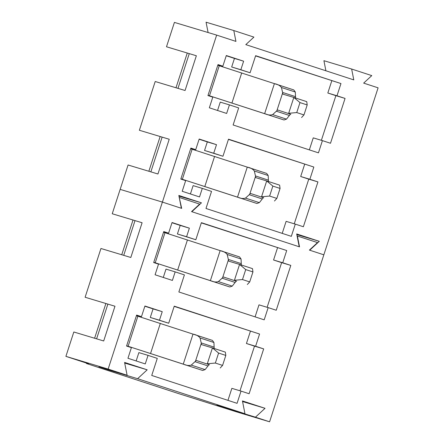 <?xml version="1.0" encoding="UTF-8"?>
<svg xmlns="http://www.w3.org/2000/svg" width="444" height="444" viewBox="0 0 444 444"><rect width="100%" height="100%" fill="white"/><g stroke="black" fill="none" stroke-linecap="round" stroke-linejoin="round"><path stroke-width="0.67" d="M286.497 119.142L284.021 119.98L208.031 95.321L265.085 113.797C267.826 115.046 270.346 115.323 272.633 114.619L286.497 119.142L289.766 114.985A5.267 1.338 108.1 0 1 290.814 114.275L277.894 110.057L290.814 114.275M296.742 112.571L299.983 102.592L307.204 104.951L303.962 114.929L296.742 112.571L288.672 113.298L293.828 97.436L283.05 94.195L282.612 93.04L282.6 92.446L295.532 96.67L295.31 92.019L293.789 89.927L217.793 65.262M272.633 114.619L276.851 110.767A5.267 1.338 108.1 0 1 277.894 110.057M282.6 92.446L281.446 87.496C279.942 85.564 277.739 84.316 274.847 83.738L293.789 89.927M295.532 96.67L295.526 97.258A5.267 1.338 108.1 0 0 295.643 98.03M307.204 104.951L306.743 101.654L293.828 97.436L299.983 102.592M303.962 114.929L301.587 117.516M259.368 202.636L256.893 203.474L180.902 178.815L237.956 197.291C240.698 198.54 243.218 198.812 245.504 198.107L259.368 202.636L262.637 198.474A5.267 1.338 108.1 0 1 263.686 197.769L250.766 193.551L263.686 197.769M269.613 196.059L272.855 186.086L280.075 188.445L276.834 198.418L269.613 196.059L261.544 196.792L266.7 180.93L255.922 177.689L255.483 176.529L255.472 175.941L268.404 180.164L268.182 175.513L266.661 173.415L190.665 148.757M245.504 198.107L249.722 194.256A5.267 1.338 108.1 0 1 250.766 193.551M255.472 175.941L254.318 170.984C252.814 169.059 250.61 167.804 247.719 167.233L266.661 173.415M268.404 180.164L268.398 180.747A5.267 1.338 108.1 0 0 268.515 181.524M280.075 188.445L279.615 185.148L266.7 180.93L272.855 186.086M276.834 198.418L274.459 201.01M232.24 286.13L229.764 286.968L153.774 262.31L210.828 280.78C213.57 282.034 216.089 282.306 218.376 281.601L232.24 286.13L235.509 281.968A5.267 1.338 108.1 0 1 236.558 281.263L223.637 277.045L236.558 281.263M242.485 279.554L245.726 269.58L252.947 271.939L249.711 281.912L242.485 279.554L234.415 280.286L239.571 264.419L228.788 261.177L228.355 260.023L228.344 259.429L241.275 263.653L241.053 259.007L239.532 256.91L163.536 232.251M218.376 281.601L222.594 277.75A5.267 1.338 108.1 0 1 223.637 277.045M228.344 259.429L227.189 254.479C225.685 252.547 223.482 251.298 220.59 250.727L239.532 256.91M241.275 263.653L241.27 264.241A5.267 1.338 108.1 0 0 241.386 265.013M252.947 271.939L252.486 268.637L239.571 264.419L245.726 269.58M249.711 281.912L247.33 284.504M205.111 369.619L202.636 370.457L126.645 345.798L183.699 364.274C186.441 365.523 188.961 365.801 191.247 365.096L205.111 369.619L208.38 365.462A5.267 1.338 108.1 0 1 209.429 364.752L196.509 360.534L209.429 364.752M215.357 363.048L218.598 353.069L225.818 355.428L222.583 365.406L215.357 363.048L207.287 363.775L212.443 347.913L201.659 344.672L201.226 343.517L201.215 342.923L214.147 347.147L213.925 342.496L212.404 340.404L136.408 315.74M191.247 365.096L195.465 361.244A5.267 1.338 108.1 0 1 196.509 360.534M201.215 342.923L200.061 337.973C198.557 336.041 196.353 334.793 193.462 334.215L212.404 340.404M214.147 347.147L214.141 347.735A5.267 1.338 108.1 0 0 214.258 348.507M225.818 355.428L225.358 352.131L212.443 347.913L218.598 353.069M222.583 365.406L220.202 367.993M65.901 356.366L88.506 363.747L86.397 363.492L178.41 393.539L236.308 411.788L269.586 421.8L255.455 417.182L265.04 408.308L242.441 400.926L244.971 413.758L137.601 378.693L147.186 369.819L124.581 362.437L127.117 375.269L108.142 369.075L65.901 356.366L73.821 331.99L103.685 340.975L114.974 306.238L85.109 297.252L100.949 248.496L130.814 257.481L142.102 222.744L112.238 213.758L128.077 165.007L157.942 173.993L169.231 139.25L139.366 130.264L155.206 81.513L185.07 90.498L196.359 55.761L166.494 46.775L174.414 22.4L216.655 35.104L235.936 41.403L233.794 30.542L253.918 37.113L245.804 44.622L353.79 79.892L351.648 69.031L371.772 75.608L363.658 83.117L378.099 87.829L323.843 254.817L309.712 250.2L319.297 241.325L296.692 233.944L299.228 246.775L191.858 211.71L201.443 202.836L178.838 195.454L181.374 208.286L162.399 202.087L120.158 189.383L162.399 202.087L181.679 208.386L179.232 197.436M216.655 35.104L108.142 369.075M345.066 98.418L336.99 95.782L340.964 83.555L255.633 55.683L250.083 72.761L240.848 69.741L243.628 61.189L226.312 55.533L222.855 66.178L218.01 64.596L207.947 95.565L212.793 97.147L209.335 107.792L226.645 113.448L229.426 104.889L238.667 107.909L233.117 124.98L318.448 152.853L322.422 140.626L330.497 143.262L345.066 98.418L335.892 95.654L321.384 140.31M317.937 181.907L309.862 179.271L313.836 167.044L228.505 139.177L222.955 156.255L213.719 153.236L216.5 144.677L199.184 139.028L195.726 149.667L190.881 148.085L180.819 179.06L185.664 180.641L182.207 191.286L199.517 196.936L202.298 188.384L211.538 191.397L205.988 208.475L291.32 236.341L295.293 224.115L303.369 226.751L317.937 181.907L308.763 179.148L294.255 223.804M201.443 202.836L178.96 196.07M162.138 137.118L150.855 171.856M189.266 53.624L177.983 88.362M187.274 53.025L175.991 87.762M160.145 136.519L148.862 171.256M319.297 241.325L296.814 234.56M351.648 69.031L323.915 60.689L325.907 70.785M233.794 30.542L206.06 22.2L208.097 32.529M336.99 95.782L327.822 93.018L335.892 95.654M322.422 140.626L313.248 137.862L309.346 149.878M229.426 104.889L220.252 102.131L217.543 110.473M222.855 66.178L217.976 64.707M226.246 55.744L234.454 58.425L231.674 66.983L250.083 72.761M243.628 61.189L234.454 58.425M240.848 69.741L231.674 66.983M340.964 83.555L255.566 55.9M327.822 93.018L331.79 80.791M309.862 179.271L300.693 176.512L308.763 179.148M295.293 224.115L286.119 221.356L282.218 233.372M202.298 188.384L193.123 185.62L190.415 193.967M195.726 149.667L190.848 148.202M199.117 139.238L207.326 141.919L204.545 150.477L222.955 156.255M216.5 144.677L207.326 141.919M213.719 153.236L204.545 150.477M313.836 167.044L228.438 139.388M300.693 176.512L304.662 164.286M137.601 378.693L109.44 370.224L98.957 366.8L127.117 375.269M255.455 417.182L216.811 405.289L244.971 413.758M179.537 197.53L199.661 204.101L191.547 211.61L299.534 246.875L297.391 236.019L317.516 242.591L309.401 250.1L323.843 254.817L269.586 421.8M290.809 265.401L282.734 262.765L286.707 250.538L201.376 222.672L195.826 239.743L186.591 236.73L189.372 228.172L172.056 222.516L168.598 233.161L163.753 231.579L153.691 262.548L158.536 264.13L155.078 274.775L172.389 280.43L175.169 271.872L184.41 274.892L178.86 291.969L264.191 319.835L268.165 307.609L276.24 310.245L290.809 265.401L281.635 262.643L267.127 307.298M263.681 348.895L255.605 346.259L259.579 334.032L174.248 306.16L168.698 323.238L159.463 320.218L162.243 311.666L144.927 306.01L141.47 316.655L136.624 315.074L126.562 346.043L131.407 347.624L127.95 358.269L145.26 363.925L148.041 355.367L157.281 358.386L151.731 375.458L237.063 403.33L241.037 391.103L249.112 393.739L263.681 348.895L254.506 346.137L239.999 390.787M147.186 369.819L124.703 363.059M107.881 304.101L96.598 338.844M135.009 220.613L123.726 255.35M133.017 220.013L121.734 254.751M105.888 303.502L94.605 338.245M86.525 363.103L86.397 363.492M265.04 408.308L242.563 401.548M297.391 236.019L297.086 235.925M282.734 262.765L273.565 260.006L281.635 262.643M268.165 307.609L258.991 304.85L255.089 316.861M175.169 271.872L165.995 269.114L163.287 277.456M168.598 233.161L163.719 231.696M171.989 222.733L180.197 225.413L177.417 233.971L195.826 239.743M189.372 228.172L180.197 225.413M186.591 236.73L177.417 233.971M286.707 250.538L201.31 222.882M273.565 260.006L277.533 247.78M255.605 346.259L246.437 343.501L254.506 346.137M241.037 391.103L231.862 388.345L227.961 400.355M148.041 355.367L138.867 352.608L136.158 360.95M141.47 316.655L136.591 315.185M144.861 306.221L153.069 308.902L150.288 317.46L168.698 323.238M162.243 311.666L153.069 308.902M159.463 320.218L150.288 317.46M259.579 334.032L174.181 306.377M246.437 343.501L250.405 331.268M284.021 119.98L265.085 113.797M219.264 65.706L209.496 95.765M241.714 72.916L231.951 102.975M274.409 83.594L264.641 113.653M282.612 93.04L276.851 110.767M281.446 87.496L295.31 92.019M276.49 111.244L289.421 115.468M256.893 203.474L237.956 197.291M192.135 149.201L182.367 179.254M214.585 156.41L204.823 186.469M247.28 167.088L237.512 197.147M255.483 176.529L249.722 194.256M254.318 170.984L268.182 175.513M249.362 194.738L262.293 198.962M229.764 286.968L210.828 280.78M165.007 232.689L155.239 262.748M187.457 239.904L177.694 269.963M220.152 250.583L210.384 280.636M228.355 260.023L222.594 277.75M227.189 254.479L241.053 259.007M222.233 278.227L235.165 282.451M202.636 370.457L183.699 364.274M137.879 316.184L128.111 346.242M160.328 323.393L150.566 353.452M193.023 334.071L183.255 364.13M201.226 343.517L195.465 361.244M200.061 337.973L213.925 342.496M195.105 361.721L208.036 365.945"/></g></svg>
